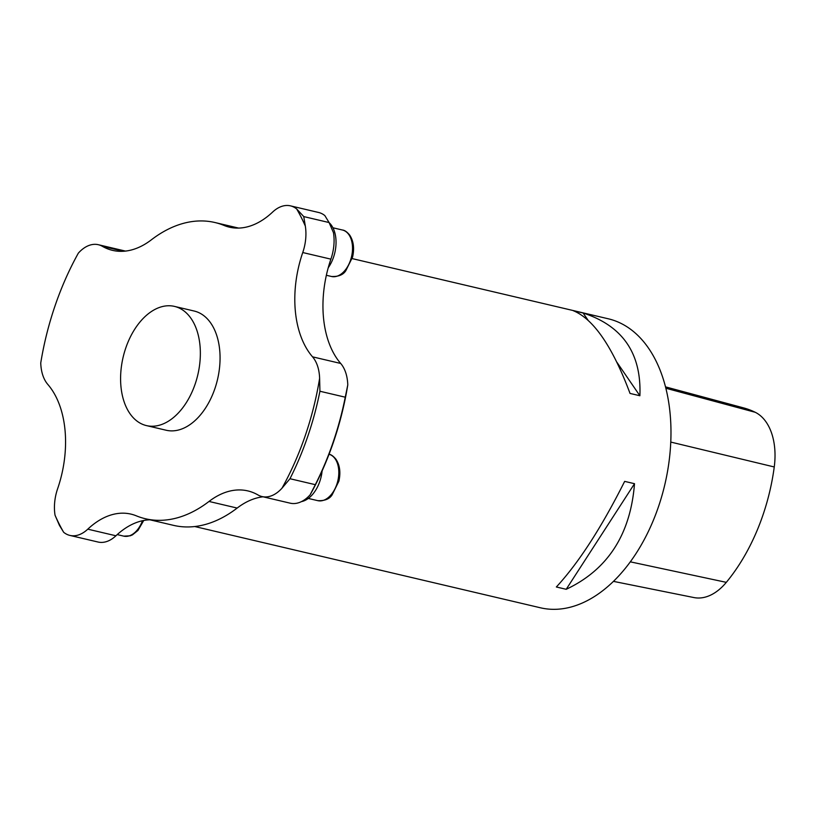 <?xml version="1.0" encoding="UTF-8"?>
<svg xmlns="http://www.w3.org/2000/svg" width="815" height="815" viewBox="0 0 815 815"><rect width="100%" height="100%" fill="white"/><g stroke="black" fill="none" stroke-linecap="round" stroke-linejoin="round"><path stroke-width="1.22" d="M613.42 581.36L693.911 597.558A58.609 36.726 -76.8 0 0 726.308 582.348A158.793 99.501 -76.8 0 0 774.25 466.964A58.609 36.726 -76.8 0 0 755.261 412.298A158.793 99.501 -76.8 0 0 743.657 407.907L665.529 386.87M639.887 395.744L630.036 393.431C612.493 346.579 593.565 319.001 573.251 310.688L583.102 313.001C622.65 325.837 641.578 353.415 639.887 395.744L616.955 362.329M587.89 319.979L583.102 313.001M194.744 526.531L540.335 607.766A148.422 93.002 -76.8 0 0 664.836 484.558A148.422 93.002 -76.8 0 0 608.265 318.787L352.182 258.6M566.201 589.306L556.35 586.983C578.65 562.849 601.419 527.641 624.657 481.38L634.508 483.692C630.504 534.477 607.735 569.685 566.201 589.306L634.508 483.692M120.752 373.27A61.227 38.366 103.2 0 1 174.481 306.399A61.227 38.366 103.2 0 1 197.821 374.788A61.227 38.366 103.2 0 1 146.466 425.603A61.227 38.366 103.2 0 1 120.752 373.27M305.319 226.061L303.751 216.586L296.691 208.976A220.784 138.346 103.2 0 1 305.319 226.061A37.103 23.248 103.2 0 1 302.752 252.538A92.767 58.13 103.2 0 0 312.542 356.838L340.69 363.449A37.103 23.248 103.2 0 1 347.771 384.955L345.265 397.2L319.928 391.251L319.612 378.343A220.784 138.346 103.2 0 1 282.021 488.144L289.977 478.721L315.313 484.68L310.169 494.766A37.103 23.248 103.2 0 1 290.16 503.171L262.012 496.559A37.103 23.248 103.2 0 1 257.958 494.939A92.767 58.13 -76.8 0 0 247.821 490.905A92.767 58.13 -76.8 0 0 209.017 501.449A152.14 95.324 103.2 0 1 145.376 518.737A152.14 95.324 103.2 0 1 136.299 515.824A89.507 56.092 -76.8 0 0 130.95 514.112A89.507 56.092 -76.8 0 0 87.786 529.169A37.103 23.248 103.2 0 1 69.886 535.414A37.103 23.248 103.2 0 1 63.672 532.297A220.784 138.346 103.2 0 1 55.043 515.212L59.424 525.349L63.672 532.297M319.928 391.251A222.638 139.508 103.2 0 1 289.977 478.721M55.043 515.212A37.103 23.248 103.2 0 1 57.621 488.735A92.767 58.13 103.2 0 0 47.83 384.446A37.103 23.248 103.2 0 1 40.75 362.94A220.784 138.346 103.2 0 1 78.352 253.129A37.103 23.248 103.2 0 1 98.35 244.714A37.103 23.248 103.2 0 1 102.405 246.334A92.767 58.13 -76.8 0 0 112.541 250.368A92.767 58.13 -76.8 0 0 151.356 239.824A152.14 95.324 103.2 0 1 214.997 222.536A152.14 95.324 103.2 0 1 224.074 225.449A89.507 56.092 -76.8 0 0 229.412 227.161A89.507 56.092 -76.8 0 0 272.577 212.104A37.103 23.248 103.2 0 1 290.476 205.859A37.103 23.248 103.2 0 1 296.691 208.976M149.909 519.807A89.507 56.092 -76.8 0 0 115.934 535.781A37.103 23.248 103.2 0 1 98.044 542.026L69.886 535.414M263.051 496.804A92.767 58.13 -76.8 0 0 237.165 508.061A152.14 95.324 103.2 0 1 173.524 525.359L145.376 518.737M282.021 488.144A37.103 23.248 103.2 0 1 262.012 496.559M290.476 205.859L318.624 212.481A37.103 23.248 103.2 0 1 324.839 215.588L329.087 222.546L303.751 216.586M340.69 363.449A92.767 58.13 103.2 0 1 330.9 259.15L302.752 252.538M312.542 356.838A37.103 23.248 103.2 0 1 319.612 378.343M329.087 222.546L333.478 232.672A37.103 23.248 103.2 0 1 330.9 259.15M347.771 384.955A220.784 138.346 103.2 0 1 310.169 494.766M315.313 484.68A222.638 139.508 -76.8 0 0 345.265 397.2M174.481 306.399L194.194 311.035A61.227 38.366 103.2 0 1 217.534 379.413A61.227 38.366 103.2 0 1 166.179 430.238L146.466 425.603M329.148 222.658A29.686 18.602 103.2 0 1 328.231 267.748M322.119 470.887A29.686 18.602 103.2 0 1 301.407 501.632M755.261 412.298L665.875 388.246M774.25 466.964L670.786 442.076M726.308 582.348L630.28 561.83M87.786 529.169L115.934 535.781M209.017 501.449L237.165 508.061M224.074 225.449L234.954 228.006M123.422 251.275L102.405 246.334M143.725 520.479L137.98 530.433L132.458 534.864L130.196 535.812L123.768 536.138A23.869 14.955 -76.8 0 0 142.472 520.734M331.522 276.489A23.869 14.955 -76.8 0 0 351.54 256.674A23.869 14.955 -76.8 0 0 342.443 230.013C344.633 230.217 347.027 231.878 349.625 234.995C353.537 240.904 354.535 248.239 352.6 257L345.845 270.651C343.268 274.818 338.49 276.764 331.522 276.489L326.357 275.276M308.304 498.434L317.809 500.665A23.869 14.955 -76.8 0 0 337.767 481.105A23.869 14.955 -76.8 0 0 329.036 454.271M238.612 228.088L214.997 222.536M125.469 251.091L98.35 244.714M117.228 534.599L123.768 536.138M332.938 227.782L342.443 230.013M317.809 500.665C324.778 500.94 329.555 498.994 332.133 494.827L338.887 481.176C340.823 472.415 339.824 465.08 335.912 459.181C333.315 456.064 330.921 454.403 328.73 454.2"/></g></svg>
